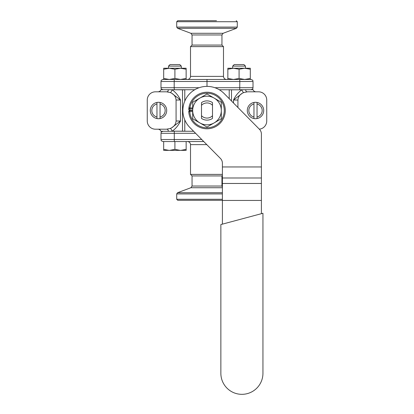 <?xml version="1.0" encoding="UTF-8"?>
<svg xmlns="http://www.w3.org/2000/svg" width="414" height="414" viewBox="0 0 414 414"><rect width="100%" height="100%" fill="white"/><g stroke="black" fill="none" stroke-linecap="round" stroke-linejoin="round"><path stroke-width="0.62" d="M216.496 20.7L177.746 20.7L216.496 20.7M192.686 110.274L189.757 110.274A1.009 0.875 -176.3 0 1 188.753 109.332A18.288 18.288 0 0 1 188.908 107.852A1.009 0.875 8.3 0 0 189.907 108.872L189.907 107.997A17.274 17.274 0 0 1 216.745 96.239A17.274 17.274 0 0 1 215.554 125.514A17.274 17.274 0 0 1 189.757 111.614L189.757 110.605A1.009 1.009 0 0 0 188.753 111.677A18.288 18.288 0 0 0 216.051 126.394A18.288 18.288 0 0 0 217.314 95.406A18.288 18.288 0 0 0 188.908 107.852L188.753 109.332A1.009 1.009 0 0 0 189.757 110.409L189.907 108.872L192.686 108.872M222.396 166.961L222.396 163.173A6.671 6.671 0 0 0 220.471 158.484L189.835 127.455A24.121 24.121 0 0 1 190.052 93.341A24.121 24.121 0 0 1 224.165 93.559L259.48 129.323A6.671 6.671 0 0 1 261.405 134.012L261.405 166.961L222.396 166.961L222.396 224.14M192.686 110.507A14.314 14.314 0 0 1 214.157 98.108A14.314 14.314 0 0 1 214.157 122.901A14.314 14.314 0 0 1 192.686 110.507L192.686 118.771L207 127.036L221.314 118.771L221.314 102.237L207 93.973L192.686 102.237L192.686 110.507M201.494 115.703L201.494 118.399A9.626 9.626 0 0 0 212.506 118.399L212.506 102.615A9.626 9.626 0 0 0 201.494 102.615L201.494 115.703A7.571 7.571 0 0 0 212.506 115.703M239.706 79.467L239.815 81.486L253.011 81.486C252.623 80.89 253.756 80.43 250.993 79.467L163.007 79.467L163.685 79.467L163.685 78.463L169.295 79.467L163.685 79.467M180.525 79.467L169.295 79.467L174.91 78.463L180.525 79.467L186.14 78.463L186.14 79.467M250.304 79.467L233.465 79.467L239.08 78.463L244.69 79.467L250.304 78.463L250.304 79.467M219.26 89.729L241.807 89.822C238.267 92.322 235.499 95.722 233.491 100.022L242.278 93.253L243.737 92.534L247.463 91.81L258.527 91.81A8.213 8.213 0 0 1 266.74 100.022L266.74 120.986A8.213 8.213 0 0 1 259.319 129.163M184.779 101.125L184.779 89.729L174.294 89.729L194.74 89.729M207 86.381L207 79.467M181.508 89.729L168.394 89.729L174.294 89.729L174.185 87.711L160.989 87.711C161.377 88.311 160.244 88.772 163.007 89.729C160.244 88.772 161.377 88.311 160.989 87.711L160.989 81.486L174.185 81.486L174.294 79.467M199.108 87.711L174.185 87.711L174.185 81.486L239.815 81.486L239.706 89.729L245.606 89.729L242.133 89.729M221.951 34.967L223.115 33.286L190.885 33.286L192.049 34.967L221.951 34.967L221.951 45.079L223.488 46.616L190.512 46.616L190.512 76.388C190.331 78.256 189.302 79.286 187.433 79.467M221.951 45.079L192.049 45.079L190.512 46.616M172.705 141.541L165.895 141.541L174.91 141.541L174.91 149.366L180.193 150.365L163.67 150.365L163.67 149.366L168.953 150.365M165.895 141.541L163.007 141.541L163.67 141.541L163.67 149.366M222.396 199.284L176.721 199.284L177.746 200.309L222.396 200.309M193.612 131.279L172.193 131.191C175.733 128.687 178.501 125.287 180.509 120.986L171.722 127.76L170.263 128.475L166.537 129.199L155.473 129.199A8.213 8.213 0 0 1 147.26 120.986L147.26 100.022A8.213 8.213 0 0 1 155.473 91.81L166.537 91.81L170.263 92.534L171.722 93.253C174.366 94.785 175.821 97.042 176.079 100.022L176.079 120.986C175.821 123.967 174.366 126.223 171.722 127.76M174.91 141.541L203.745 141.541M222.396 187.231L221.951 186.041L192.049 186.041L192.049 175.929L190.512 174.392L190.512 144.621C190.331 142.752 189.302 141.728 187.433 141.541L197.504 141.541M174.294 141.541L174.294 131.279L168.394 131.279L171.867 131.279M190.512 174.392L222.396 174.392M192.049 175.929L221.951 175.929L222.396 175.484M201.494 105.306A7.571 7.571 0 0 1 212.506 105.306M220.859 373.288L220.859 224.554L262.942 213.277L262.942 373.288A21.042 21.042 0 0 1 241.9 394.33A21.042 21.042 0 0 1 220.859 373.288M261.405 213.686L261.405 166.961M156.958 102.439A8.213 8.213 0 0 1 160.037 102.439L160.037 118.57A8.213 8.213 0 0 1 156.958 118.57L156.958 102.439A8.213 8.213 0 0 0 156.958 118.57M160.037 118.57A8.213 8.213 0 0 0 160.037 102.439M160.037 116.996A6.671 6.671 0 0 0 160.037 104.012M156.958 104.012A6.671 6.671 0 0 0 156.958 116.996M253.963 102.439A8.213 8.213 0 0 1 257.042 102.439L257.042 118.57A8.213 8.213 0 0 1 253.963 118.57L253.963 102.439A8.213 8.213 0 0 0 253.963 118.57M257.042 118.57A8.213 8.213 0 0 0 257.042 102.439M257.042 116.996A6.671 6.671 0 0 0 257.042 104.012M253.963 104.012A6.671 6.671 0 0 0 253.963 116.996M169.295 68.238L180.525 68.238L174.91 69.242L169.295 68.238L163.685 69.242L163.685 68.238L169.295 68.238L168.524 68.238L168.524 66.095L170.061 64.558L179.759 64.558L181.296 66.095L181.296 68.238L186.14 68.238L186.14 69.242L180.525 68.238L186.14 68.238M181.296 66.095L168.524 66.095M186.15 141.541L186.15 150.365L180.193 150.365M169.626 150.365L174.91 149.366M180.866 150.365L186.15 149.366M186.14 78.463L186.14 69.242M174.91 78.463L174.91 69.242M163.685 78.463L163.685 69.242M233.465 68.238L244.69 68.238L239.08 69.242L233.465 68.238L227.85 69.242L227.85 68.238L233.465 68.238L232.689 68.238L232.689 66.095L234.231 64.558L243.924 64.558L245.466 66.095L232.689 66.095M244.69 68.238L250.304 68.238L250.304 69.242L244.69 68.238M227.85 79.467L227.85 78.463L233.465 79.467M250.304 78.463L250.304 69.242M239.08 78.463L239.08 69.242M227.85 78.463L227.85 69.242M237.921 107.49L237.921 100.022C238.179 97.042 239.634 94.785 242.278 93.253M160.917 131.279L168.394 131.279A3.079 1.433 -90 0 0 167.033 129.199L158.003 129.199C159.416 129.277 160.389 129.965 160.917 131.279M253.083 89.729L245.606 89.729A3.079 1.433 90 0 0 246.967 91.81L255.997 91.81C254.584 91.737 253.611 91.044 253.083 89.729M166.537 91.81L167.033 91.81A3.079 1.433 -90 0 0 168.394 89.729L160.917 89.729C160.389 91.044 159.416 91.737 158.003 91.81L167.033 91.81L170.263 92.534M184.779 131.279L184.779 119.884M229.221 89.729L229.221 98.682M170.428 128.407A3.079 0.549 -114.9 0 1 172.193 131.191L182.507 131.191A3.079 1.677 90 0 1 182.507 131.279M170.263 128.475L166.537 129.199M171.722 93.253L180.509 100.022C178.501 95.722 175.733 92.322 172.193 89.822A3.079 0.549 -65.1 0 1 170.428 92.601M182.507 89.729A3.079 1.677 90 0 1 182.507 89.822L171.867 89.729M247.463 91.81L243.737 92.534M243.572 92.601A3.079 0.549 65.1 0 1 241.807 89.822L231.493 89.822L231.493 100.98M192.686 107.997L188.908 107.852M188.753 111.677L192.686 111.614M250.993 79.467C253.756 80.43 252.623 80.89 253.011 81.486L253.011 87.711L214.892 87.711M223.488 46.616L223.488 76.388L190.512 76.388M176.721 27.096L177.554 28.302L236.446 28.302L237.279 27.096L176.721 27.096L176.721 21.725L237.279 21.725L236.254 20.7M201.753 139.523L160.989 139.523C161.377 140.123 160.244 140.584 163.007 141.541C160.244 140.584 161.377 140.123 160.989 139.523L160.989 133.298L195.605 133.298M190.512 144.621L206.788 144.621M176.721 199.284L176.721 193.912L222.396 193.912M222.396 192.712L177.554 192.712L176.721 193.912M192.049 186.041L190.885 187.728L222.396 187.728M261.405 200.443L222.396 200.443M261.405 177.989L222.396 177.989M261.405 183.469L222.396 183.469M237.921 100.022L233.491 100.022L233.491 103.003M176.079 100.022L180.509 100.022L180.509 120.986L176.079 120.986M184.779 131.191L182.507 131.191L182.507 89.822L184.779 89.822M231.493 89.729A3.079 1.677 90 0 0 231.493 89.822L229.221 89.822M192.686 110.605L189.757 110.605M192.686 110.409L189.757 110.409M160.989 81.486C161.372 80.921 160.218 80.461 163.007 79.467C160.218 80.461 161.372 80.921 160.989 81.486M253.011 87.711C252.623 88.311 253.756 88.772 250.993 89.729C253.756 88.772 252.623 88.311 253.011 87.711L253.011 81.486M223.488 76.388C223.669 78.256 224.698 79.286 226.567 79.467M176.721 21.725L177.746 20.7M237.279 27.096L237.279 21.725M223.115 33.286L236.446 28.302M190.885 33.286L177.554 28.302M192.049 34.967L192.049 45.079M160.989 133.298C161.377 132.703 160.244 132.242 163.007 131.279C160.244 132.242 161.377 132.703 160.989 133.298M190.885 187.728L177.554 192.712M221.951 186.041L221.951 175.929M245.466 66.095L245.466 68.238"/></g></svg>
